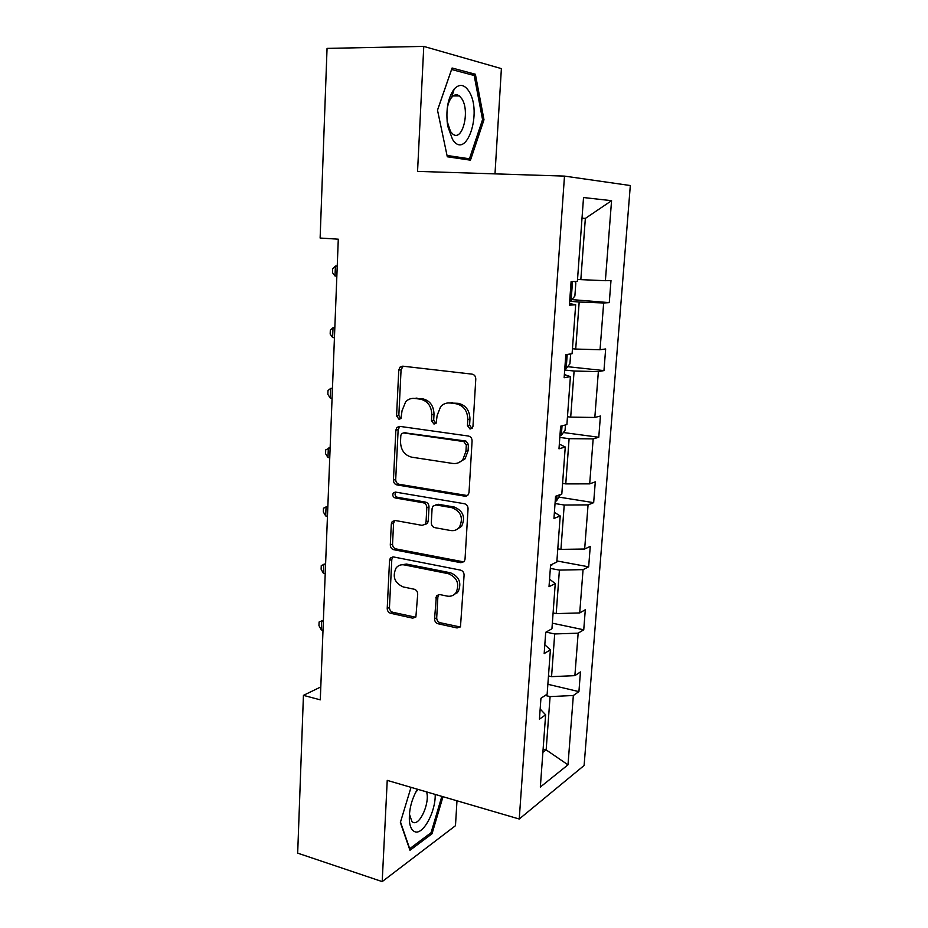 <?xml version="1.0" encoding="UTF-8"?>
<svg xmlns="http://www.w3.org/2000/svg" width="928" height="928" viewBox="0 0 928 928"><rect width="100%" height="100%" fill="white"/><g stroke="black" fill="none" stroke-linecap="round" stroke-linejoin="round"><path stroke-width="1.39" d="M470.02 429.038L472.271 428.144L472.967 426.323L475.786 379.076C475.704 376.327 474.475 374.68 472.074 374.135L402.729 366.166L400.014 367.14L398.773 370.075L396.558 415.906L399.005 419.259L400.977 418.54L402.044 410.698L405.687 401.743C408.216 399.179 411.232 398.077 414.712 398.448L420.372 399.168C427.692 400.954 431.497 406.128 431.798 414.688L431.474 420.662L433.979 424.073L436.09 423.272L437.158 415.408L440.626 406.673C443.282 403.831 446.496 402.613 450.266 402.996L456.1 403.75C463.64 405.571 467.538 410.826 467.816 419.514L467.457 425.569L470.02 429.038M434.548 618.814C434.64 621.354 435.8 623.013 438.051 623.755L457.086 627.966L460.485 626.632L464.093 575.105C464.012 572.495 462.817 570.836 460.497 570.117L393.368 556.916L390.386 558.006L389.551 560.315L387.22 608.432C387.312 610.937 388.438 612.55 390.607 613.269L412.716 618.164L415.883 616.981L417.704 594.129C417.612 591.577 416.452 589.953 414.236 589.234L403.158 586.925C394.481 582.865 392.15 576.52 396.152 567.878C398.286 565.349 400.989 564.352 404.283 564.908L448.421 573.701C457.179 577.529 459.731 583.84 456.066 592.609C453.804 595.579 450.822 596.739 447.134 596.101L439.698 594.546L436.438 595.788L434.548 618.814L436.705 617.804C436.786 620.345 437.946 621.992 440.197 622.734L460.207 626.992M387.231 780.378L382.197 881.6L297.679 853.145L303.433 695.362L320.288 699.84L338.291 239.192L320.125 238.044L327.05 48.395L423.771 46.4L417.554 171.39L564.491 176.1L519.239 819.018L387.231 780.378M464.87 496.178L468.164 494.868L469.023 492.49L472.085 440.986C472.016 438.283 470.786 436.624 468.42 436.032L399.771 426.37L396.952 427.402L395.862 430.116L393.437 480.101C393.542 482.688 394.69 484.288 396.906 484.915L464.87 496.178L467.468 495.552M468.048 508.706L465.032 559.213L464.29 561.382L460.938 562.716L393.727 549.701C391.535 549.028 390.398 547.416 390.305 544.875L391.314 523.972L392.208 521.559L395.154 520.48L422.089 525.352L425.198 524.181L426.056 521.814L426.81 507.651C426.729 505.052 425.546 503.417 423.296 502.779L395.154 497.953C392.799 496.886 392.219 495.181 393.402 492.826L395.444 492.084L464.418 503.73C466.761 504.391 467.967 506.05 468.048 508.706M382.197 881.6L455.474 825.7L456.982 800.794M494.995 173.872L501.387 68.614L423.771 46.4M540.166 709.027L545.629 714.827L539.435 719.154L540.943 698.285L547.149 694.144L550.385 649.844L544.179 653.579L545.71 632.293L551.94 628.755L555.246 583.573L549.016 586.693L550.582 564.978L556.823 562.055L560.199 515.968L553.958 518.45L555.559 496.294L561.811 494.021L565.256 446.994L558.992 448.816L560.628 426.196L566.892 424.595L570.407 376.617L564.143 377.731L565.813 354.647L572.089 353.742L575.673 304.767L569.386 305.173L571.103 281.59L577.378 281.428L583.526 197.536L611.564 200.68L605.381 280.708L610.995 280.558L609.267 302.632L603.664 302.98L600.045 349.752L605.659 348.951L603.966 370.597L598.363 371.606L594.825 417.461L600.416 416.034L598.769 437.262L593.166 438.886L589.686 483.871L595.289 481.841L593.665 502.663L588.062 504.89L584.663 549.016L590.254 546.395L588.654 566.834L583.062 569.63L579.722 612.932L585.301 609.742L583.747 629.799L578.156 633.163L574.884 675.642L580.452 671.93L578.921 691.615L573.342 695.501L567.994 764.834L540.34 787.048L545.629 714.827M564.491 176.1L630.321 185.53L584.106 765.484L519.239 819.018M546.07 632.096L554.7 633.952L551.557 676.651L548.483 675.932M551.557 676.651L574.884 675.642M554.7 633.952L578.156 633.163M544.817 644.728L550.385 649.844M550.339 568.388L559.41 570.105L556.208 613.617L553.088 612.967M456.912 593.108L455.857 592.888M556.208 613.617L579.722 612.932M559.41 570.105L583.062 569.63M549.562 579.176L555.246 583.573M555.037 503.533L564.212 505.018L560.941 549.376L557.798 548.808M560.941 549.376L584.663 549.016M564.212 505.018L588.062 504.89M465.508 495.97L466.332 496.109M554.399 512.326L560.199 515.968M559.816 437.413L569.108 438.677L565.767 483.894L562.588 483.407M565.767 483.894L589.686 483.871M569.108 438.677L593.166 438.886M559.329 444.129L565.256 446.994M564.7 370.005L574.096 371.026L570.697 417.136L567.472 416.73M570.697 417.136L594.825 417.461M574.096 371.026L598.363 371.606M564.375 374.552L570.407 376.617M569.676 301.252L579.176 302.029L575.708 349.056L572.448 348.731M575.708 349.056L600.045 349.752M579.176 302.029L603.664 302.98M569.502 303.56L575.673 304.767M582.007 218.254L585.348 218.416L580.835 279.63L577.529 279.386M580.835 279.63L605.381 280.708M611.564 200.68L585.348 218.416L582.018 218.161M320.798 686.94L303.433 695.362M542.88 752.341L546.151 749.882L550.084 696.603L545.212 695.432M543.124 749.082L546.151 749.882L567.994 764.834M550.084 696.603L573.342 695.501M571.88 299.605L609.267 302.632M567.658 366.688L603.966 370.597M563.4 432.529L598.769 437.262M559.132 497.141L593.665 502.663M556.904 560.941L588.654 566.834M552.346 623.187L583.747 629.799M547.868 684.296L578.921 691.615M470.473 160.173L483.987 119.758L475.38 74.24L452.087 68.011L437.494 110.142L447.308 156.774L470.473 160.173M411.023 787.338L400.362 822.475L409.967 850.292L432.019 833.762L442.992 796.7M471.911 428.504L469.591 425.105L469.951 419.05C469.684 410.396 465.786 405.153 458.27 403.332L456.1 403.75M448.015 402.938L458.27 403.332M412.786 398.379L422.611 398.785C429.919 400.56 433.712 405.722 434.014 414.248L433.689 420.21L435.824 423.528M403.158 366.212L401.07 369.773L398.831 415.466L400.803 418.702M399.875 426.381L398.147 429.652L395.711 479.498C395.804 482.073 396.952 483.674 399.156 484.288L466.993 495.506M466.308 445.022L463.756 441.566L403.564 432.935L401.557 433.666L400.815 435.557L400.513 441.74C400.803 450.103 404.538 455.242 411.719 457.179L452.702 463.443C456.762 463.954 460.172 462.608 462.933 459.406L465.937 451.368L466.308 445.022L468.443 444.489L465.891 441.044L463.756 441.566M404.318 432.784L465.891 441.044M458.235 462.852L465.067 458.838L468.072 450.822L465.937 451.368M468.443 444.489L468.072 450.822M394.852 520.446L393.576 523.241L392.556 544.086C392.648 546.627 393.785 548.228 395.966 548.9L463.826 561.916M424.734 524.668L427.39 523.438L428.249 521.084L429.014 506.955C428.922 504.356 427.75 502.732 425.5 502.094L397.416 497.292L395.154 497.953M395.711 492.13L395.664 492.176C394.481 494.531 395.061 496.225 397.416 497.292M450.706 530.538C454.268 531.071 457.191 529.911 459.476 527.081C463.548 517.986 461.065 511.525 452.017 507.697L436.102 504.971L432.97 506.166L432.088 508.567L431.311 522.766C431.404 525.364 432.576 527 434.849 527.661L450.706 530.538M456.379 529.714L461.61 526.315C465.67 517.256 463.188 510.806 454.163 506.99L452.017 507.697M435.708 504.925L438.271 504.275L454.163 506.99M438.909 594.477L437.865 596.971L436.705 617.804M453.548 595.01L458.177 591.67C461.842 582.912 459.302 576.636 450.556 572.808L448.421 573.701M400.85 564.92L406.499 564.062L450.556 572.808M392.927 556.858L391.802 559.48L389.458 607.48C389.551 609.974 390.676 611.575 392.846 612.294L415.674 617.248M482.514 119.735L483.987 119.758M469.614 74.298L475.38 74.24M430.36 833.251L432.019 833.762M574.826 281.497L575.836 282.866L574.873 296.044L571.022 300.626L569.722 300.66M570.337 292.146L570.697 287.112M337.235 266.174L335.402 266.034L335.02 275.999L336.852 276.15M337.247 266.034L335.402 266.034L332.676 268.702L332.526 272.67L335.02 275.999M570.639 353.951L569.92 363.811L566.092 368.683L564.781 368.822M565.384 360.47L565.744 355.563M334.822 327.955L333.013 327.77L332.63 337.56L334.44 337.746M334.834 327.63L333.013 327.77L330.322 330.148L330.171 334.057L332.63 337.56M565.454 424.966L565.059 430.279L561.243 435.441L559.944 435.673M560.535 427.483L561.533 425.964M332.456 388.658L330.658 388.426L330.275 398.054L332.073 398.286M332.468 388.171L330.658 388.426L327.99 390.537L327.851 394.377L330.275 398.054M468.86 91.176C464.278 84.309 459.383 83.601 454.175 89.053C447.748 98.124 445.591 110.49 447.714 126.138L452.481 139.304C466.308 161.414 482.78 112.079 468.86 91.176M447.041 121.034L450.532 131.567L452.725 134.003C462.364 142.39 470.31 111.082 461.761 98.681L459.36 95.932C456.738 94.064 454.186 94.528 451.681 97.347C449.5 99.992 448.004 103.855 447.168 108.924M459.14 158.514L469.452 158.781L447.029 155.463M437.506 110.212L451.6 69.507L474.185 75.504L482.56 119.608L469.452 158.781M417.414 789.206C411.58 799.321 408.9 809.889 409.387 820.909C409.979 826.918 411.788 830.514 414.793 831.708C423.052 835.362 435.789 811.652 435.197 794.414M418.168 789.426L415.57 792.466M409.41 814.053L411.928 821.628L413.169 822.394C420.013 825.665 430.116 802.349 426.555 791.886M441.844 796.363L431.068 832.718L409.7 848.702L400.49 822.034M560.361 494.543L556.498 500.923L555.199 501.248M330.124 448.328L328.338 448.05L327.967 457.504L329.753 457.794M330.148 447.667L325.716 449.894L325.566 453.664L327.967 457.504M552.589 564.038L550.548 565.593M327.828 506.966L326.064 506.653L325.705 515.945L327.468 516.27M327.862 506.143L323.466 508.242L323.327 511.954L325.705 515.945M325.577 564.618L323.826 564.259L323.478 573.4L325.218 573.771M325.612 563.644L321.262 565.616L321.123 569.258L323.478 573.4M323.362 621.308L321.633 620.902L321.285 629.892L323.014 630.298M323.408 620.182L319.093 622.015L318.954 625.6L321.285 629.892M469.951 419.05L467.816 419.514M452.446 402.59L450.266 402.996M433.689 420.21L431.474 420.662M434.014 414.248L431.798 414.688M422.611 398.785L420.372 399.168M416.962 398.066L414.712 398.448M398.831 415.466L396.558 415.906M401.07 369.773L398.773 370.075M469.591 425.105L467.457 425.569M399.156 484.288L396.906 484.915M395.711 479.498L393.437 480.101M398.147 429.652L395.862 430.116M405.814 432.46L403.564 432.935M463.049 561.846L460.938 562.716M395.966 548.9L393.727 549.701M392.556 544.086L390.305 544.875M393.576 523.241L391.314 523.972M428.249 521.084L426.056 521.814M429.014 506.955L426.81 507.651M425.5 502.094L423.296 502.779M438.271 504.275L436.102 504.971M437.865 596.971L435.708 597.922M406.499 564.062L404.283 564.908M414.909 617.166L412.716 618.164M392.846 612.294L390.607 613.269M389.458 607.48L387.22 608.432M391.802 559.48L389.551 560.315M459.186 626.922L457.086 627.966M440.197 622.734L438.051 623.755M571.126 300.51L572.506 281.555M566.184 368.567L567.205 354.438M561.347 435.313L562.032 425.836M556.591 500.784L556.951 495.784M551.928 565.024L551.974 564.328M402.3 366.838L400.014 367.14M399.226 426.926L396.952 427.402M465.067 458.838L462.933 459.406M394.47 520.84L392.208 521.559M427.39 523.438L425.198 524.181M395.664 492.176L393.402 492.826M461.61 526.315L459.476 527.081M438.584 594.848L436.438 595.788M458.177 591.67L456.066 592.609M392.637 557.183L390.386 558.006M447.284 122.577L447.714 126.138M451.681 97.347L454.175 89.053M453.154 95.932L459.36 95.932M409.468 814.981L409.387 820.909"/></g></svg>
